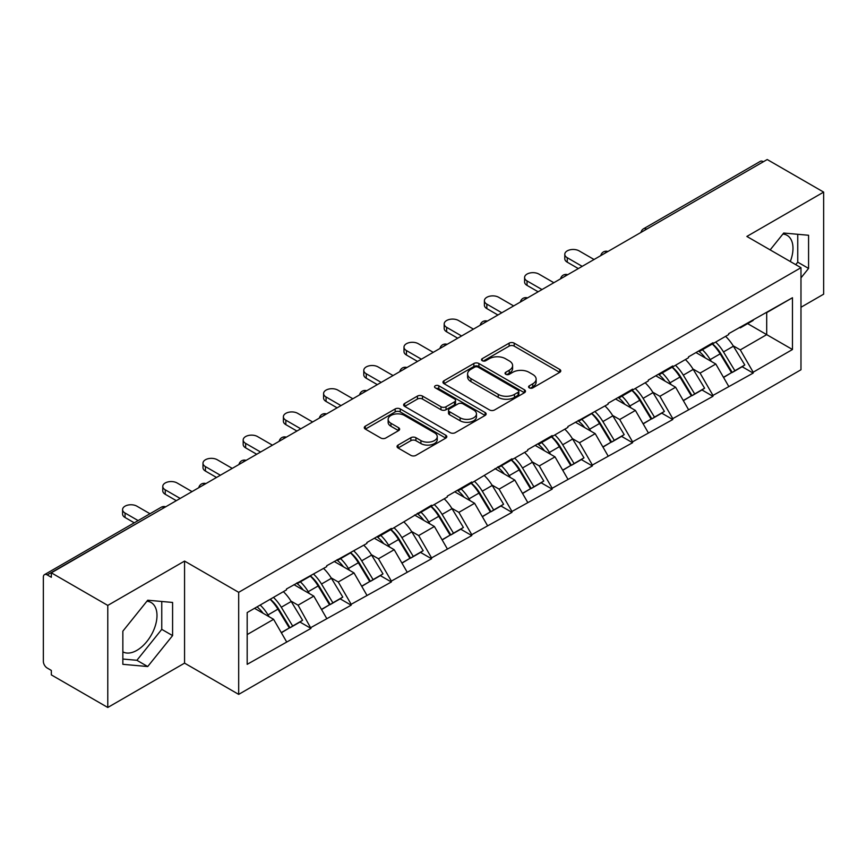 <?xml version="1.0" encoding="UTF-8"?>
<svg xmlns="http://www.w3.org/2000/svg" width="867" height="867" viewBox="0 0 867 867"><rect width="100%" height="100%" fill="white"/><g stroke="black" fill="none" stroke-linecap="round" stroke-linejoin="round"><path stroke-width="1.3" d="M529.303 387.863A2.503 1.441 0 0 0 532.847 387.863L559.724 372.355A3.576 2.07 0 0 0 560.776 370.892A3.576 2.07 0 0 0 559.724 369.429L514.196 343.148A3.576 2.07 0 0 0 509.135 343.148L482.258 358.656A2.503 1.441 0 0 0 481.521 359.686A2.503 1.441 0 0 0 482.258 360.705A2.503 1.441 0 0 0 485.802 360.705L489.281 358.7A11.444 6.611 0 0 1 505.461 358.7L509.265 360.889A11.444 6.611 0 0 1 512.614 365.56A11.444 6.611 0 0 1 509.265 370.231L505.786 372.246A2.503 1.441 0 0 0 505.049 373.265A2.503 1.441 0 0 0 505.786 374.284A2.503 1.441 0 0 0 509.319 374.284L512.798 372.279A11.444 6.611 0 0 1 528.989 372.279L532.782 374.468A11.444 6.611 0 0 1 536.142 379.139A11.444 6.611 0 0 1 532.782 383.81L529.303 385.826A2.503 1.441 0 0 0 528.577 386.845A2.503 1.441 0 0 0 529.303 387.863L529.303 385.826M122.854 651.843A28.427 16.408 120 0 0 136.888 650.348A28.427 16.408 120 0 0 155.464 625.291A28.427 16.408 120 0 0 151.107 602.522A28.427 16.408 120 0 0 146.913 601.232M782.901 234.047A28.427 16.408 -60 0 1 787.095 235.336A28.427 16.408 -60 0 1 790.292 261.52M398.094 445.074A3.576 2.07 0 0 0 397.043 446.538A3.576 2.07 0 0 0 398.094 448.001L410.86 455.37A3.576 2.07 0 0 0 415.922 455.37L445.768 438.138A3.576 2.07 0 0 0 446.819 436.675A3.576 2.07 0 0 0 445.768 435.223L400.24 408.931A3.576 2.07 0 0 0 395.179 408.931L365.332 426.163A3.576 2.07 0 0 0 364.292 427.626A3.576 2.07 0 0 0 365.332 429.089L380.765 437.998A3.576 2.07 0 0 0 385.826 437.998L398.592 430.617A3.576 2.07 0 0 0 399.644 429.154A3.576 2.07 0 0 0 398.592 427.702L390.941 423.28A9.57 5.527 0 0 1 388.145 419.379A9.57 5.527 0 0 1 394.052 414.274A9.57 5.527 0 0 1 404.477 415.466L434.454 432.774A9.57 5.527 0 0 1 437.25 436.675A9.57 5.527 0 0 1 431.343 441.78A9.57 5.527 0 0 1 420.918 440.588L415.922 437.705A3.576 2.07 0 0 0 410.86 437.705L398.094 445.074L398.094 448.001L410.86 440.674L410.86 437.705M184.563 561.079L107.779 605.415L51.337 572.827L767.219 159.528L823.65 192.106L746.855 236.442L800.978 267.686L238.685 592.324L184.563 561.079L184.563 663.136L238.685 694.38L238.685 592.324M489.53 409.95A3.576 2.07 0 0 0 494.591 409.95L524.437 392.718A3.576 2.07 0 0 0 525.489 391.266A3.576 2.07 0 0 0 524.437 389.803L478.909 363.511A3.576 2.07 0 0 0 473.848 363.511L444.002 380.743A3.576 2.07 0 0 0 442.95 382.206A3.576 2.07 0 0 0 444.002 383.669L489.53 409.95M436.274 388.405A2.503 1.441 0 0 1 438.81 388.763L438.81 385.782L485.108 412.508A3.576 2.07 0 0 1 486.149 413.971A3.576 2.07 0 0 1 485.108 415.434L455.262 432.666A3.576 2.07 0 0 1 450.201 432.666L404.672 406.374L404.672 403.458A3.576 2.07 0 0 0 403.621 404.922A3.576 2.07 0 0 0 404.672 406.374M404.672 403.458L417.439 396.078A3.576 2.07 0 0 1 422.5 396.078L440.967 406.742A3.576 2.07 0 0 0 446.028 406.742L454.503 401.855A3.576 2.07 0 0 0 455.543 400.391A3.576 2.07 0 0 0 454.503 398.928L435.277 387.831A2.503 1.441 0 0 1 434.54 386.812A2.503 1.441 0 0 1 436.09 385.468A2.503 1.441 0 0 1 438.81 385.782M238.685 694.38L800.978 369.754L800.978 267.686M270.298 599.216A24.417 14.1 -120 0 1 278.654 608.981L290.033 627.773L299.96 622.051L310.971 628.402L298.085 605.188L290.944 601.069M310.971 628.402L247.182 664.328L247.182 612.557L286.489 589.863L286.489 588.975L326.686 566.66L326.686 565.761L366.882 543.446L366.882 542.558L391.364 528.426L391.364 529.314L431.571 505.212L431.571 506.1L447.285 497.029L447.285 496.141L471.767 481.998L471.767 482.897L511.963 458.795L511.963 459.683L527.689 450.612L527.689 449.713L552.171 435.581L552.171 436.48L567.885 427.398L567.885 426.51L608.092 404.195L608.092 403.296L632.574 389.164L632.574 390.052L648.288 380.981L648.288 380.093L672.77 365.95L672.77 366.849L688.485 357.768L688.485 356.879L712.967 342.747L712.967 343.635L728.692 334.564L728.692 333.665L792.471 297.739L792.471 349.509L753.174 372.203L740.288 349.889L733.146 345.77M712.501 343.906A24.417 14.1 -120 0 1 720.867 353.682L732.247 372.474L742.163 366.741L753.174 373.092L753.174 372.203M753.174 373.092L712.967 395.417L700.081 373.092L692.95 368.974M672.304 367.12A24.417 14.1 -120 0 1 680.66 376.885L692.039 395.677L701.967 389.955L712.967 396.306L712.967 395.417M712.967 396.306L672.77 418.62L659.885 396.306L652.743 392.187M632.097 390.323A24.417 14.1 -120 0 1 640.464 400.099L651.843 418.891L661.759 413.158L672.77 419.52L672.77 418.62M672.77 419.52L632.574 441.834L619.688 419.52L612.546 415.391M591.901 413.537A24.417 14.1 -120 0 1 600.257 423.313L611.636 442.094L621.563 436.372L632.574 442.723L632.574 441.834M632.574 442.723L592.367 465.037L579.481 442.723L572.35 438.604M551.705 436.74A24.417 14.1 -120 0 1 560.06 446.516L571.44 465.308L581.367 459.575L592.367 465.937L592.367 465.037M592.367 465.937L552.171 488.251L539.285 465.937L532.143 461.808M511.497 459.954A24.417 14.1 -120 0 1 519.864 469.73L531.243 488.522L541.16 482.789L552.171 489.14L552.171 488.251M552.171 489.14L511.963 511.465L499.089 489.14L491.947 485.021M471.301 483.168A24.417 14.1 -120 0 1 479.657 492.933L491.036 511.725L500.963 506.003L511.963 512.354L511.963 511.465M511.963 512.354L471.767 534.668L458.881 512.354L451.74 508.235M431.105 506.371A24.417 14.1 -120 0 1 439.461 516.147L450.84 534.939L460.756 529.206L471.767 535.568L471.767 534.668M471.767 535.568L431.571 557.882L418.685 535.568L411.543 531.438M390.898 529.585A24.417 14.1 -120 0 1 399.253 539.361L410.644 558.142L420.56 552.42L431.571 558.771L431.571 557.882M431.571 558.771L391.364 581.085L378.478 558.771L371.347 554.652M350.702 552.788A24.417 14.1 -120 0 1 359.057 562.564L370.437 581.356L380.364 575.623L391.364 581.985L391.364 581.085M391.364 581.985L351.168 604.299L338.282 581.985L331.14 577.856M310.494 576.002A24.417 14.1 -120 0 1 318.861 585.778L330.24 604.559L340.157 598.837L351.168 605.188L351.168 604.299M351.168 605.188L310.971 627.513M297.305 582.722L298.085 583.166L310.971 575.731M298.085 605.188L313.8 596.117L293.956 584.661M326.686 618.431L313.8 596.117M337.512 559.518L338.282 559.963L351.168 552.517M338.282 581.985L353.996 572.903L334.163 561.448M366.882 595.228L353.996 572.903M377.709 536.305L378.478 536.749L391.364 529.314M378.478 558.771L394.203 549.7L374.36 538.244M407.089 572.014L394.203 549.7M417.905 513.101L418.685 513.546L431.571 506.1M418.685 535.568L434.4 526.486L414.556 515.031M447.285 548.8L434.4 526.486M458.112 489.888L458.881 490.332L471.767 482.897M458.881 512.354L474.607 503.283L454.763 491.817M487.492 525.597L474.607 503.283M498.308 466.674L499.089 467.129L511.963 459.683M499.089 489.14L514.803 480.069L494.959 468.613M527.689 502.383L514.803 480.069M538.515 443.47L539.285 443.915L552.171 436.48M539.285 465.937L554.999 456.855L535.156 445.4M567.885 479.18L554.999 456.855M578.712 420.257L579.481 420.701L592.367 413.266M579.481 442.723L595.206 433.652L575.363 422.196M608.092 455.966L595.206 433.652M618.908 397.053L619.688 397.498L632.574 390.052M619.688 419.52L635.403 410.438L615.559 398.983M648.288 432.752L635.403 410.438M659.115 373.84L659.885 374.284L672.77 366.849M659.885 396.306L675.599 387.235L655.766 375.769M688.485 409.549L675.599 387.235M699.311 350.626L700.081 351.081L712.967 343.635M700.081 373.092L715.806 364.021L695.963 352.566M728.692 386.335L715.806 364.021M763.35 161.75L646.609 229.148M644.972 230.102A5.462 3.154 120 0 1 646.359 229.007A5.462 3.154 60 0 0 643.617 228.736L760.359 161.338A5.462 3.154 60 0 1 763.09 161.609M739.508 327.423L740.288 327.867L753.174 320.432M740.288 349.889L766.699 334.64L766.699 312.619L792.471 297.739M747.625 323.629L792.471 349.509M800.978 307.265L823.65 294.173L823.65 192.106M107.779 605.415L107.779 707.472L51.337 674.894L51.337 670.429L47.219 668.045A5.462 3.154 -120 0 1 43.35 661.358L43.35 577.14A5.462 3.154 -120 0 1 44.477 574.648A5.462 3.154 -120 0 1 47.219 574.919L51.337 577.292L51.337 572.827M107.779 707.472L184.563 663.136M247.182 634.579L273.604 619.32L254.53 608.32M286.489 641.645L273.604 619.32M720.293 354.115L721.572 354.852M680.096 377.329L681.375 378.066M639.9 400.532L641.168 401.269M599.693 423.746L600.972 424.483M559.497 446.949L560.776 447.686M519.29 470.163L520.568 470.9M479.093 493.377L480.372 494.114M438.897 516.58L440.165 517.317M398.69 539.794L399.969 540.531M358.494 562.997L359.772 563.734M318.297 586.211L319.565 586.948M278.09 609.425L279.369 610.162M800.978 277.873L808.575 268.423L808.575 235.26L783.703 233.039L770.156 249.891M172.587 602.446L147.715 600.224L122.854 631.165L122.854 664.317L147.715 666.539L172.587 635.609L172.587 602.446M530.311 388.221L532.782 386.79A11.444 6.611 0 0 0 536.142 382.119L536.142 379.139M512.614 365.56L512.614 368.54A11.444 6.611 0 0 1 509.265 373.211L506.783 374.642M559.67 372.377L514.196 346.117A3.576 2.07 0 0 0 509.135 346.117L483.255 361.062M524.394 392.751L478.909 366.492A3.576 2.07 0 0 0 473.848 366.492L444.045 383.702M518.108 392.285A2.503 1.441 0 0 0 518.845 391.266A2.503 1.441 0 0 0 518.108 390.237L478.15 367.164A2.503 1.441 0 0 0 474.607 367.164L470.944 369.288A11.444 6.611 0 0 0 467.584 373.959A11.444 6.611 0 0 0 470.944 378.63L498.254 394.398A11.444 6.611 0 0 0 514.445 394.398L518.108 392.285L518.108 395.265A2.503 1.441 0 0 0 518.845 394.236L518.845 391.266M467.584 373.959L467.584 376.928A11.444 6.611 0 0 0 470.944 381.61L470.944 378.63M518.108 395.265L514.445 397.379A11.444 6.611 0 0 1 498.254 397.379L470.944 381.61M404.716 406.406L417.439 399.058L417.439 396.078M455.543 400.391L455.543 403.361A3.576 2.07 0 0 1 454.503 404.824L446.028 409.723A3.576 2.07 0 0 1 440.967 409.723L422.5 399.058A3.576 2.07 0 0 0 417.439 399.058M438.81 388.763L485.054 415.456M460.128 417.807A9.57 5.527 0 0 0 470.553 418.999A9.57 5.527 0 0 0 476.46 413.895A9.57 5.527 0 0 0 473.653 409.993L463.097 403.892A3.576 2.07 0 0 0 458.036 403.892L449.561 408.791A3.576 2.07 0 0 0 448.521 410.243A3.576 2.07 0 0 0 449.561 411.706L460.128 417.807L460.128 420.777A9.57 5.527 0 0 0 470.553 421.98A9.57 5.527 0 0 0 476.46 416.875L476.46 413.895M448.521 410.243L448.521 413.223A3.576 2.07 0 0 0 449.561 414.686L449.561 411.706M460.128 420.777L449.561 414.686M437.25 436.675L437.25 439.656A9.57 5.527 0 0 1 431.343 444.76A9.57 5.527 0 0 1 420.918 443.557L415.922 440.674A3.576 2.07 0 0 0 410.86 440.674M388.145 419.379L388.145 422.348A9.57 5.527 0 0 0 390.941 426.261L390.941 423.28M398.549 430.65L390.941 426.261M445.768 435.223L445.768 438.138L400.24 411.912A3.576 2.07 0 0 0 395.179 411.912L365.386 429.111M795.743 264.663L797.748 262.17L797.748 234.296M797.748 262.17L808.575 268.423M122.854 659.039L136.888 660.296L161.761 629.355L161.761 601.481M161.761 629.355L172.587 635.609M136.888 660.296L147.715 666.539M567.246 257.716L567.246 262.181A8.377 4.844 180 0 1 564.785 258.756L564.785 254.291A8.377 4.844 0 0 0 567.246 257.716L582.191 266.342M594.047 259.504L579.102 250.877A8.377 4.844 0 0 0 569.966 249.826A8.377 4.844 0 0 0 564.785 254.291M725.581 336.353A29.879 17.253 60 0 1 733.417 346.204L723.49 351.926A29.879 17.253 -120 0 0 715.665 342.086M723.49 351.926L734.869 370.718L744.796 364.996L733.417 346.204M732.247 372.474L734.869 370.718M742.163 366.741L744.796 364.996M698.574 351.059A24.417 14.1 60 0 1 705.315 357.963M702.389 349.748A29.879 17.253 60 0 1 710.225 359.588L711.341 361.441M723.577 377.47L731.52 372.658L720.141 353.866A29.879 17.253 -120 0 0 712.316 344.015M731.52 372.658L723.468 377.308M567.246 262.181L578.322 268.575M527.038 280.93L527.038 285.395A8.377 4.844 180 0 1 524.589 281.97L524.589 277.505A8.377 4.844 0 0 0 527.038 280.93L541.994 289.556M553.84 282.707L538.895 274.08A8.377 4.844 0 0 0 529.759 273.029A8.377 4.844 0 0 0 524.589 277.505M685.385 359.567A29.879 17.253 60 0 1 693.21 369.407L683.294 375.14A29.879 17.253 -120 0 0 675.458 365.289M683.294 375.14L694.673 393.932L704.6 388.199L693.21 369.407M692.039 395.677L694.673 393.932M701.967 389.955L704.6 388.199M658.378 374.262A24.417 14.1 60 0 1 665.108 381.177M662.193 372.951A29.879 17.253 60 0 1 670.018 382.802L671.145 384.655M683.369 400.684L691.324 395.861L679.945 377.069A29.879 17.253 -120 0 0 672.109 367.229M691.324 395.861L683.272 400.511M527.038 285.395L538.125 291.789M486.842 304.133L486.842 308.598A8.377 4.844 180 0 1 484.393 305.173L484.393 300.719A8.377 4.844 0 0 0 486.842 304.133L501.787 312.77M513.643 305.921L498.698 297.294A8.377 4.844 0 0 0 489.562 296.243A8.377 4.844 0 0 0 484.393 300.719M645.178 382.77A29.879 17.253 60 0 1 653.014 392.621L643.097 398.354A29.879 17.253 -120 0 0 635.262 388.503M643.097 398.354L654.477 417.135L664.393 411.413L653.014 392.621M651.843 418.891L654.477 417.135M661.759 413.158L664.393 411.413M618.171 397.476A24.417 14.1 60 0 1 624.912 404.38M621.986 396.165A29.879 17.253 60 0 1 629.821 406.016L630.948 407.869M643.173 423.898L651.128 419.075L639.748 400.283A29.879 17.253 -120 0 0 631.913 390.432M651.128 419.075L643.076 423.725M486.842 308.598L497.918 315.003M446.646 327.347L446.646 331.812A8.377 4.844 180 0 1 444.186 328.387L444.186 323.922A8.377 4.844 0 0 0 446.646 327.347L461.591 335.973M473.447 329.135L458.491 320.497A8.377 4.844 0 0 0 449.366 319.457A8.377 4.844 0 0 0 444.186 323.922M604.982 405.984A29.879 17.253 60 0 1 612.817 415.835L602.89 421.557A29.879 17.253 -120 0 0 595.065 411.706M602.89 421.557L614.269 440.349L624.197 434.616L612.817 415.835M611.636 442.094L614.269 440.349M621.563 436.372L624.197 434.616M577.975 420.679A24.417 14.1 60 0 1 584.716 427.594M581.79 419.368A29.879 17.253 60 0 1 589.625 429.219L590.741 431.072M602.966 447.101L610.921 442.278L599.541 423.497A29.879 17.253 -120 0 0 591.717 413.646M610.921 442.278L602.868 446.928M446.646 331.812L457.722 338.206M406.439 350.561L406.439 355.015A8.377 4.844 180 0 1 403.989 351.601L403.989 347.136A8.377 4.844 0 0 0 406.439 350.561L421.384 359.187M433.24 352.338L418.295 343.711A8.377 4.844 0 0 0 409.159 342.66A8.377 4.844 0 0 0 403.989 347.136M564.785 429.198A29.879 17.253 60 0 1 572.61 439.038L562.694 444.771A29.879 17.253 -120 0 0 554.858 434.92M562.694 444.771L574.073 463.563L583.99 457.83L572.61 439.038M571.44 465.308L574.073 463.563M581.367 459.575L583.99 457.83M537.778 443.893A24.417 14.1 60 0 1 544.509 450.797M541.593 442.582A29.879 17.253 60 0 1 549.418 452.433L550.545 454.286M562.77 470.315L570.724 465.492L559.345 446.7A29.879 17.253 -120 0 0 551.51 436.86M570.724 465.492L562.672 470.142M406.439 355.015L417.526 361.42M366.242 373.764L366.242 378.229A8.377 4.844 180 0 1 363.782 374.804L363.782 370.339A8.377 4.844 0 0 0 366.242 373.764L381.187 382.39M393.044 375.552L378.099 366.925A8.377 4.844 0 0 0 368.963 365.874A8.377 4.844 0 0 0 363.782 370.339M524.578 452.401A29.879 17.253 60 0 1 532.414 462.252L522.498 467.974A29.879 17.253 -120 0 0 514.662 458.134M522.498 467.974L533.877 486.766L543.793 481.044L532.414 462.252M531.243 488.522L533.877 486.766M541.16 482.789L543.793 481.044M497.571 467.107A24.417 14.1 60 0 1 504.312 474.011M501.386 465.796A29.879 17.253 60 0 1 509.222 475.636L510.338 477.489M522.573 493.518L530.517 488.706L519.138 469.914A29.879 17.253 -120 0 0 511.313 460.063M530.517 488.706L522.476 493.345M366.242 378.229L377.318 384.623M326.046 396.978L326.046 401.443A8.377 4.844 180 0 1 323.586 398.018L323.586 393.553A8.377 4.844 0 0 0 326.046 396.978L340.991 405.604M352.836 398.755L337.892 390.128A8.377 4.844 0 0 0 328.756 389.077A8.377 4.844 0 0 0 323.586 393.553M484.382 475.615A29.879 17.253 60 0 1 492.218 485.455L482.29 491.188A29.879 17.253 -120 0 0 474.466 481.337M482.29 491.188L493.67 509.98L503.597 504.247L492.218 485.455M491.036 511.725L493.67 509.98M500.963 506.003L503.597 504.247M457.375 490.31A24.417 14.1 60 0 1 464.105 497.225M461.19 488.999A29.879 17.253 60 0 1 469.025 498.85L470.142 500.703M482.366 516.732L490.321 511.909L478.942 493.117A29.879 17.253 -120 0 0 471.106 483.277M490.321 511.909L482.269 516.559M326.046 401.443L337.122 407.837M285.839 420.181L285.839 424.646A8.377 4.844 180 0 1 283.39 421.221L283.39 416.767A8.377 4.844 0 0 0 285.839 420.181L300.784 428.818M312.64 421.969L297.695 413.342A8.377 4.844 0 0 0 288.559 412.291A8.377 4.844 0 0 0 283.39 416.767M444.186 498.818A29.879 17.253 60 0 1 452.01 508.669L442.094 514.402A29.879 17.253 -120 0 0 434.259 504.551M442.094 514.402L453.474 533.183L463.39 527.461L452.01 508.669M450.84 534.939L453.474 533.183M460.756 529.206L463.39 527.461M417.179 513.524A24.417 14.1 60 0 1 423.909 520.428M420.994 512.213A29.879 17.253 60 0 1 428.818 522.064L429.945 523.917M442.17 539.946L450.125 535.123L438.745 516.331A29.879 17.253 -120 0 0 430.91 506.48M450.125 535.123L442.072 539.773M285.839 424.646L296.926 431.04M245.643 443.395L245.643 447.86A8.377 4.844 180 0 1 243.183 444.435L243.183 439.97A8.377 4.844 0 0 0 245.643 443.395L260.588 452.021M272.444 445.183L257.499 436.545A8.377 4.844 0 0 0 248.363 435.505A8.377 4.844 0 0 0 243.183 439.97M403.979 522.032A29.879 17.253 60 0 1 411.814 531.883L401.887 537.605A29.879 17.253 -120 0 0 394.062 527.754M401.887 537.605L413.266 556.397L423.194 550.664L411.814 531.883M410.644 558.142L413.266 556.397M420.56 552.42L423.194 550.664M376.972 536.727A24.417 14.1 60 0 1 383.713 543.642M380.786 535.416A29.879 17.253 60 0 1 388.622 545.267L389.738 547.12M401.974 563.149L409.918 558.326L398.538 539.545A29.879 17.253 -120 0 0 390.714 529.694M409.918 558.326L401.865 562.976M245.643 447.86L256.719 454.254M205.436 466.609L205.436 471.063A8.377 4.844 180 0 1 202.986 467.649L202.986 463.184A8.377 4.844 0 0 0 205.436 466.609L220.381 475.235M232.237 468.386L217.292 459.759A8.377 4.844 0 0 0 208.156 458.708A8.377 4.844 0 0 0 202.986 463.184M363.782 545.235A29.879 17.253 60 0 1 371.607 555.086L361.691 560.819A29.879 17.253 -120 0 0 353.855 550.968M361.691 560.819L373.07 579.6L382.986 573.878L371.607 555.086M370.437 581.356L373.07 579.6M380.364 575.623L382.986 573.878M336.775 559.941A24.417 14.1 60 0 1 343.505 566.845M340.59 558.63A29.879 17.253 60 0 1 348.415 568.481L349.542 570.334M361.767 586.363L369.721 581.54L358.342 562.748A29.879 17.253 -120 0 0 350.506 552.897M369.721 581.54L361.669 586.19M205.436 471.063L216.522 477.468M165.239 489.812L165.239 494.277A8.377 4.844 180 0 1 162.779 490.852L162.779 486.387A8.377 4.844 0 0 0 165.239 489.812L180.184 498.438M192.04 491.6L177.096 482.973A8.377 4.844 0 0 0 167.96 481.922A8.377 4.844 0 0 0 162.779 486.387M323.575 568.449A29.879 17.253 60 0 1 331.411 578.3L321.494 584.022A29.879 17.253 -120 0 0 313.659 574.182M321.494 584.022L332.874 602.814L342.79 597.092L331.411 578.3M330.24 604.559L332.874 602.814M340.157 598.837L342.79 597.092M296.568 583.144A24.417 14.1 60 0 1 303.309 590.059M300.383 581.844A29.879 17.253 60 0 1 308.218 591.684L309.346 593.537M321.57 609.566L329.525 604.754L318.146 585.962A29.879 17.253 -120 0 0 310.31 576.111M329.525 604.754L321.473 609.393M165.239 494.277L176.315 500.671M125.043 513.026L125.043 517.491A8.377 4.844 180 0 1 122.583 514.066L122.583 509.601A8.377 4.844 0 0 0 125.043 513.026L138.124 520.579M149.98 513.73L136.888 506.176A8.377 4.844 0 0 0 127.763 505.125A8.377 4.844 0 0 0 122.583 509.601M283.379 591.662A29.879 17.253 60 0 1 291.214 601.503L281.287 607.236A29.879 17.253 -120 0 0 273.463 597.385M281.287 607.236L292.667 626.028L302.594 620.295L291.214 601.503M290.033 627.773L292.667 626.028M299.96 622.051L302.594 620.295M257.022 606.878A24.417 14.1 60 0 1 263.113 613.262M260.187 605.047A29.879 17.253 60 0 1 268.022 614.898L269.138 616.751M281.363 632.78L289.318 627.957L277.939 609.165A29.879 17.253 -120 0 0 270.103 599.325M289.318 627.957L281.266 632.607M125.043 517.491L134.266 522.812M164.21 507.661L47.219 574.919M165.337 507.011A5.462 3.154 -60 0 0 163.95 507.52A5.462 3.154 -120 0 0 161.219 507.249L44.477 574.648M604.765 253.316A5.462 3.154 120 0 1 606.152 252.21A5.462 3.154 -60 0 1 607.539 251.712M564.569 276.519A5.462 3.154 120 0 1 565.956 275.424A5.462 3.154 -60 0 1 567.343 274.915M524.372 299.733A5.462 3.154 120 0 1 525.76 298.627A5.462 3.154 -60 0 1 527.147 298.129M484.165 322.936A5.462 3.154 120 0 1 485.553 321.841A5.462 3.154 -60 0 1 486.94 321.332M443.969 346.15A5.462 3.154 120 0 1 445.356 345.055A5.462 3.154 -60 0 1 446.743 344.546M403.762 369.364A5.462 3.154 120 0 1 405.149 368.258A5.462 3.154 -60 0 1 406.536 367.76M363.566 392.567A5.462 3.154 120 0 1 364.953 391.472A5.462 3.154 -60 0 1 366.34 390.963M323.369 415.781A5.462 3.154 120 0 1 324.757 414.675A5.462 3.154 -60 0 1 326.144 414.177M283.162 438.984A5.462 3.154 120 0 1 284.549 437.889A5.462 3.154 -60 0 1 285.937 437.38M242.966 462.198A5.462 3.154 120 0 1 244.353 461.103A5.462 3.154 -60 0 1 245.74 460.594M202.759 485.401A5.462 3.154 120 0 1 204.157 484.306A5.462 3.154 -60 0 1 205.544 483.808M532.782 386.79L532.782 383.81M505.786 374.284L505.786 372.246M509.265 373.211L509.265 370.231M482.258 360.705L482.258 358.656M509.135 346.117L509.135 343.148M514.196 346.117L514.196 343.148M559.724 372.355L559.724 369.429M444.002 383.669L444.002 380.743M473.848 366.492L473.848 363.511M478.909 366.492L478.909 363.511M524.437 392.718L524.437 389.803M498.254 397.379L498.254 394.398M514.445 397.379L514.445 394.398M422.5 399.058L422.5 396.078M440.967 409.723L440.967 406.742M446.028 409.723L446.028 406.742M454.503 404.824L454.503 401.855M485.108 415.434L485.108 412.508M415.922 440.674L415.922 437.705M420.918 443.557L420.918 440.588M398.592 430.617L398.592 427.702M365.332 429.089L365.332 426.163M395.179 411.912L395.179 408.931M400.24 411.912L400.24 408.931M720.141 353.866L710.225 359.588M679.945 377.069L670.018 382.802M639.748 400.283L629.821 406.016M599.541 423.497L589.625 429.219M559.345 446.7L549.418 452.433M519.138 469.914L509.222 475.636M478.942 493.117L469.025 498.85M438.745 516.331L428.818 522.064M398.538 539.545L388.622 545.267M358.342 562.748L348.415 568.481M318.146 585.962L308.218 591.684M277.939 609.165L268.022 614.898M643.617 228.736A5.462 5.462 0 0 0 640.995 232.399M607.908 251.495A5.462 5.462 0 0 0 600.798 255.602M567.712 274.709A5.462 5.462 0 0 0 560.591 278.816M527.504 297.912A5.462 5.462 0 0 0 520.395 302.019M487.308 321.126A5.462 5.462 0 0 0 480.199 325.233M447.112 344.34A5.462 5.462 0 0 0 439.992 348.447M406.905 367.543A5.462 5.462 0 0 0 399.795 371.65M366.708 390.757A5.462 5.462 0 0 0 359.588 394.864M326.501 413.96A5.462 5.462 0 0 0 319.392 418.067M286.305 437.174A5.462 5.462 0 0 0 279.196 441.281M246.109 460.388A5.462 5.462 0 0 0 238.989 464.495M205.902 483.591A5.462 5.462 0 0 0 198.792 487.698M165.705 506.805A5.462 5.462 0 0 0 161.219 507.249"/></g></svg>
